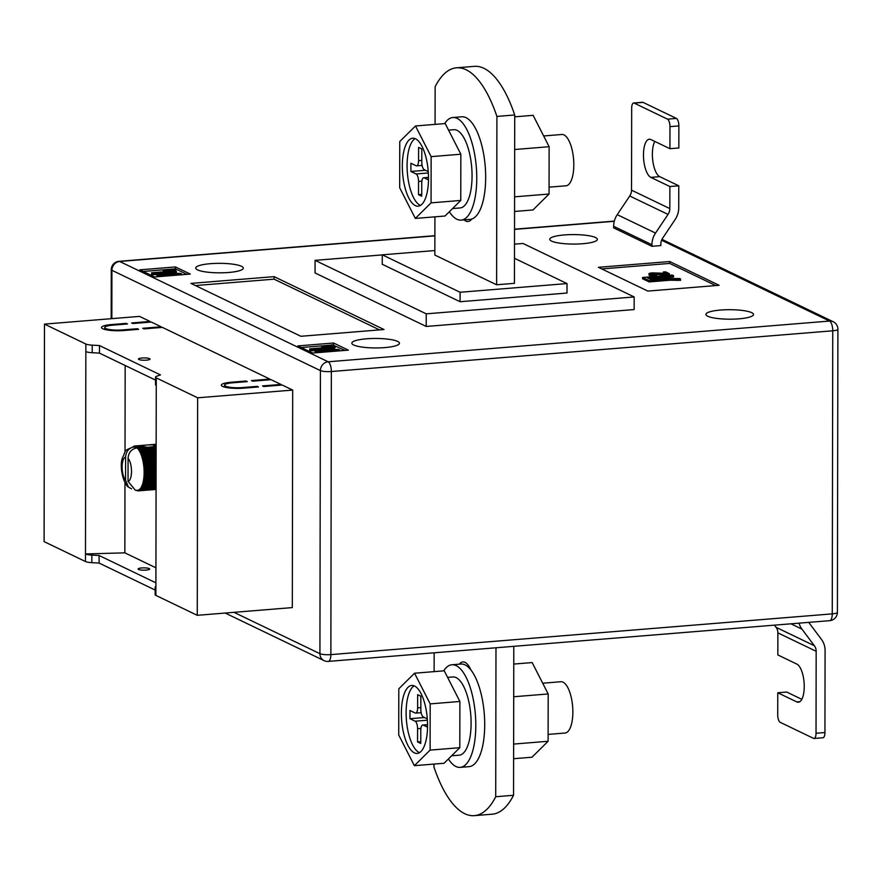 <?xml version="1.0" encoding="UTF-8"?>
<svg xmlns="http://www.w3.org/2000/svg" width="882" height="882" viewBox="0 0 882 882"><rect width="100%" height="100%" fill="white"/><g stroke="black" fill="none" stroke-linecap="round" stroke-linejoin="round"><path stroke-width="1.32" d="M144.207 446.998L143.171 445.983L144.053 445.245L148.352 444.892L153.314 444.892L154.03 446.193M156.147 445.619L153.964 445.796L153.292 447.097M156.147 446.546L138.827 447.957A22.513 8.478 85.4 0 1 139.235 448.431L138.353 449.368A21.874 8.236 -94.6 0 0 137.504 448.376A21.874 8.236 -94.6 0 0 136.997 447.902C131.528 448.949 128.552 452.411 128.066 458.265L128.033 481.385A12.227 4.608 -94.6 0 0 131.506 471.484A12.227 4.608 -94.6 0 0 128.066 458.265M156.07 489.389L139.158 490.767A22.513 8.478 85.4 0 1 138.75 490.844L156.07 489.444M142.013 358.004A5.788 1.158 -179.9 0 1 150.017 359.084A5.788 1.158 -179.9 0 1 146.456 360.143A5.788 1.158 -179.9 0 1 138.441 359.062A5.788 1.158 -179.9 0 1 142.013 358.004M141.638 567.953A5.788 1.158 -179.9 0 1 149.653 569.033A5.788 1.158 -179.9 0 1 146.092 570.092A5.788 1.158 -179.9 0 1 138.077 569.011A5.788 1.158 -179.9 0 1 141.638 567.953M156.268 377.893L155.882 595.405L197.27 615.316L292.317 607.588L292.692 390.076L282.196 385.026L263.784 386.525L262.549 385.93L280.961 384.431L271.083 379.679L252.66 381.178L251.425 380.583L269.848 379.084L162.376 327.387L143.964 328.887L142.73 328.291L161.141 326.792L151.263 322.04L132.851 323.529L131.616 322.944L150.028 321.445L139.532 316.395L44.475 324.113L85.863 344.024A9.647 1.929 0.1 0 0 92.224 345.149L99.468 345.557L160.48 374.916L156.787 376.206A9.647 1.929 -179.9 0 0 155.53 377.154A9.647 1.929 -179.9 0 0 156.268 377.893L197.645 397.804L292.692 390.076M155.882 595.405A9.647 1.929 -179.9 0 1 155.144 594.666L155.155 587.103A9.647 1.929 -179.9 0 1 155.905 586.365M155.155 590.047L99.082 563.069L91.849 562.661A9.647 1.929 0.1 0 1 85.477 561.536L44.1 541.625L44.475 324.113M150.028 322.139L150.028 321.445M161.141 327.487L161.141 326.792M269.848 379.778L269.848 379.084M280.961 385.125L280.961 384.431M243.586 388.168A16.085 3.208 -179.9 0 1 221.327 385.169A16.085 3.208 -179.9 0 1 231.227 382.226L246.078 381.013L247.313 381.608L232.462 382.821A12.866 2.569 -179.9 0 0 224.535 385.169A12.866 2.569 -179.9 0 0 242.352 387.573L257.202 386.36L258.437 386.955L243.586 388.168M112.653 325.171A12.866 2.569 0.1 0 0 104.726 327.531A12.866 2.569 0.1 0 0 122.532 329.923L137.383 328.721L138.617 329.317L123.767 330.518A16.085 3.208 0.1 0 1 101.507 327.52A16.085 3.208 0.1 0 1 111.419 324.576L126.269 323.374L127.504 323.97L112.653 325.171M124.968 482.52L124.847 552.849L155.938 567.81M125.167 365.49L125.024 452.036M154.515 444.396L148.352 444.892M155.464 444.528L155.408 444.396A22.513 8.478 -94.6 0 0 155 444.363L150.491 444.726M156.147 444.583A22.513 8.478 -94.6 0 0 155.894 444.495L152.685 444.76M85.863 344.024L85.488 553.962L124.847 552.849M197.645 397.804L197.27 615.316M156.257 385.456A9.647 1.929 -179.9 0 1 155.519 384.717L155.53 377.154M155.519 380.098L99.446 353.12L99.468 345.557M85.841 351.587A9.647 1.929 0.1 0 0 92.213 352.712L99.446 353.12M85.477 561.536L85.488 553.962A9.647 1.929 0.1 0 0 91.86 555.098L99.093 555.506L99.082 563.069M155.905 582.837L99.093 555.506M155.905 587.842A9.647 1.929 -179.9 0 1 155.155 587.103M142.443 446.149L142.509 445.443L135.652 446.005L134.88 446.766A21.874 8.236 -94.6 0 0 134.527 446.711C129.059 447.758 126.082 451.22 125.597 457.074L125.564 480.194L128.419 487.073L131.605 488.849M134.527 448.475L134.527 446.711A21.874 8.236 -94.6 0 0 134.02 446.7A21.874 8.236 -94.6 0 0 133.954 446.7C122.3 451.386 126.765 449.644 122.366 457.978C119.257 466.92 123.326 483.634 128.419 487.073M137.438 490.315L138.728 490.844L137.438 490.315A21.874 8.236 -94.6 0 0 137.493 490.315L135.442 490.293L128.033 481.385M137.493 490.315A21.874 8.236 -94.6 0 0 138.287 490.138A21.874 8.236 -94.6 0 0 139.102 489.731A21.874 8.236 -94.6 0 0 139.896 489.091A21.874 8.236 -94.6 0 0 140.635 488.22A21.874 8.236 -94.6 0 0 141.318 487.14A21.874 8.236 -94.6 0 0 141.947 485.85A21.874 8.236 -94.6 0 0 142.498 484.372A21.874 8.236 -94.6 0 0 142.983 482.719A21.874 8.236 -94.6 0 0 143.38 480.922A21.874 8.236 -94.6 0 0 143.7 478.97A21.874 8.236 -94.6 0 0 143.931 476.919A21.874 8.236 -94.6 0 0 144.075 474.77A21.874 8.236 -94.6 0 0 144.119 472.543A21.874 8.236 -94.6 0 0 144.086 470.282A21.874 8.236 -94.6 0 0 143.953 468A21.874 8.236 -94.6 0 0 143.722 465.729A21.874 8.236 -94.6 0 0 143.413 463.48A21.874 8.236 -94.6 0 0 143.016 461.286A21.874 8.236 -94.6 0 0 142.542 459.18A21.874 8.236 -94.6 0 0 141.991 457.163A21.874 8.236 -94.6 0 0 141.374 455.277A21.874 8.236 -94.6 0 0 140.69 453.535A21.874 8.236 -94.6 0 0 139.951 451.959A21.874 8.236 -94.6 0 0 139.18 450.57A21.874 8.236 -94.6 0 0 138.353 449.368L139.698 449.037A22.513 8.478 85.4 0 1 140.084 449.6L139.18 450.57L140.525 450.327A22.513 8.478 85.4 0 1 140.899 450.989L139.951 451.959L141.318 451.816A22.513 8.478 85.4 0 1 141.671 452.565L140.69 453.535L142.057 453.48A22.513 8.478 85.4 0 1 142.388 454.307L141.374 455.277L142.741 455.321A22.513 8.478 85.4 0 1 143.038 456.215L141.991 457.163L143.369 457.295A22.513 8.478 85.4 0 1 143.623 458.254L142.542 459.18L143.909 459.39A22.513 8.478 85.4 0 1 144.141 460.393L143.016 461.286L144.383 461.595A22.513 8.478 85.4 0 1 144.571 462.631L143.413 463.48L144.758 463.866A22.513 8.478 85.4 0 1 144.913 464.935L143.722 465.729L145.056 466.192A22.513 8.478 85.4 0 1 145.166 467.273L143.953 468L145.265 468.54A22.513 8.478 85.4 0 1 145.332 469.621L144.086 470.282L145.376 470.878A22.513 8.478 85.4 0 1 145.398 471.958L144.119 472.543L145.398 473.204A22.513 8.478 85.4 0 1 145.376 474.262L144.075 474.77L145.321 475.475A22.513 8.478 85.4 0 1 145.254 476.489L143.931 476.919L145.144 477.658A22.513 8.478 85.4 0 1 145.034 478.639L143.7 478.97L144.891 479.753A22.513 8.478 85.4 0 1 144.736 480.668L143.38 480.922L144.538 481.715A22.513 8.478 85.4 0 1 144.339 482.575L142.983 482.719L144.097 483.534A22.513 8.478 85.4 0 1 143.865 484.317L142.498 484.372L143.579 485.188A22.513 8.478 85.4 0 1 143.314 485.894L141.947 485.85L142.983 486.655A22.513 8.478 85.4 0 1 142.686 487.272L141.318 487.14L142.322 487.922A22.513 8.478 85.4 0 1 142.002 488.441L140.635 488.22L141.605 488.981A22.513 8.478 85.4 0 1 141.252 489.4L139.896 489.091L140.833 489.819A22.513 8.478 85.4 0 1 140.459 490.116L139.102 489.731L140.006 490.414A22.513 8.478 85.4 0 1 139.621 490.601L138.287 490.138L139.158 490.767M146.677 447.637L145.982 446.843L138.353 447.472L137.504 448.376L138.827 447.957M145.982 446.843L137.934 447.097A22.513 8.478 85.4 0 1 138.353 447.472M138.276 490.877A22.513 8.478 85.4 0 1 137.857 490.844L137.371 490.745A22.513 8.478 85.4 0 1 136.964 490.601L136.467 490.359M142.509 445.443L135.233 445.972A22.513 8.478 85.4 0 1 135.652 446.005M142.895 446.49L142.686 445.752L137.041 446.479A22.513 8.478 85.4 0 1 137.449 446.744L136.644 447.615L137.934 447.097M142.686 445.752L136.126 446.105A22.513 8.478 85.4 0 1 136.545 446.248M143.799 446.226L137.449 446.744M142.862 445.344L143.182 445.95L137.041 446.479M156.147 444.66L153.314 444.892M136.997 447.902A21.874 8.236 85.4 0 0 136.644 447.615A21.874 8.236 -94.6 0 0 135.762 447.075A21.874 8.236 -94.6 0 0 134.88 446.766L136.126 446.105M155.408 444.396L151.671 444.693M144.053 445.245L134.759 445.994L134.02 446.7L135.233 445.972M156.147 446.027L153.611 446.226M156.147 445.223L154.008 445.399M156.147 447.053L139.235 448.431M156.147 447.692L139.698 449.037M156.147 448.299L140.084 449.6M156.147 449.059L140.525 450.327M156.136 449.754L140.899 450.989M156.136 450.603L141.318 451.816M156.136 451.386L141.671 452.565M156.136 452.334L142.057 453.48M156.136 453.194L142.388 454.307M156.136 454.23L142.741 455.321M156.136 455.145L143.038 456.215M156.125 456.259L143.369 457.295M156.125 457.24L143.623 458.254M156.125 458.397L143.909 459.39M156.125 459.423L144.141 460.393M156.125 460.636L144.383 461.595M156.125 461.694L144.571 462.631M156.114 462.94L144.758 463.866M156.114 464.02L144.913 464.935M156.114 465.288L145.056 466.192M156.114 466.38L145.166 467.273M156.114 467.658L145.265 468.54M156.103 468.75L145.332 469.621M156.103 470.007L145.376 470.878M156.103 471.087L145.398 471.958M156.103 472.333L145.398 473.204M156.103 473.391L145.376 474.262M156.103 474.593L145.321 475.475M156.092 475.607L145.254 476.489M156.092 476.776L145.144 477.658M156.092 477.735L145.034 478.639M156.092 478.838L144.891 479.753M156.092 479.753L144.736 480.668M156.092 480.778L144.538 481.715M156.081 481.616L144.339 482.575M156.081 482.564L144.097 483.534M156.081 483.325L143.865 484.317M156.081 484.174L143.579 485.188M156.081 484.846L143.314 485.894M156.081 485.596L142.983 486.655M156.081 486.18L142.686 487.272M156.081 486.809L142.322 487.922M156.081 487.294L142.002 488.441M156.07 487.812L141.605 488.981M156.07 488.187L141.252 489.4M156.07 488.573L140.833 489.819M156.07 488.849L140.459 490.116M156.07 489.102L140.006 490.414M156.07 489.267L139.621 490.601M132.995 446.766L132.906 446.832A22.513 8.478 85.4 0 1 132.995 446.766A22.513 8.478 85.4 0 1 133.05 446.722L133.502 446.435A22.513 8.478 85.4 0 1 133.888 446.237L134.351 446.083A22.513 8.478 85.4 0 1 134.759 445.994M156.147 444.925L153.799 445.123M156.081 481.66L142.983 482.719M156.092 479.885L143.38 480.922M156.092 477.967L143.7 478.97M156.092 475.927L143.931 476.919M156.103 473.788L144.075 474.77M156.103 471.572L144.119 472.543M156.103 469.312L144.086 470.282M156.114 467.019L143.953 468M156.114 464.715L143.722 465.729M156.114 462.444L143.413 463.48M156.125 460.228L143.016 461.286M156.125 458.078L142.542 459.18M156.125 456.016L141.991 457.163M156.136 454.087L141.374 455.277M156.136 452.29L140.69 453.535M246.078 381.708L246.078 381.013M257.202 387.055L257.202 386.36M137.383 329.416L137.383 328.721M126.269 324.069L126.269 323.374M738.84 318.843A23.803 4.741 0.1 0 0 753.504 314.477A23.803 4.741 0.1 0 0 720.561 310.045A23.803 4.741 0.1 0 0 705.898 314.4A23.803 4.741 0.1 0 0 738.84 318.843M582.704 243.719A23.803 4.741 0.1 0 0 597.379 239.364A23.803 4.741 0.1 0 0 564.425 234.932A23.803 4.741 0.1 0 0 549.762 239.287A23.803 4.741 0.1 0 0 582.704 243.719M228.647 272.483A23.803 4.741 0.1 0 0 243.311 268.128A23.803 4.741 0.1 0 0 210.368 263.685A23.803 4.741 0.1 0 0 195.705 268.051A23.803 4.741 0.1 0 0 228.647 272.483M384.773 347.596A23.803 4.741 0.1 0 0 399.447 343.241A23.803 4.741 0.1 0 0 366.493 338.809A23.803 4.741 0.1 0 0 351.83 343.164A23.803 4.741 0.1 0 0 384.773 347.596M470.922 670.022A26.383 9.934 -94.6 0 0 465.046 662.393A26.383 9.934 -94.6 0 0 462.863 661.941A26.383 9.934 -94.6 0 0 459.313 664.168M456.501 67.804A115.807 43.615 -94.6 0 1 466.082 69.744A115.807 43.615 -94.6 0 1 496.908 116.435L514.724 114.98A115.807 43.615 -94.6 0 0 483.898 68.3A115.807 43.615 -94.6 0 0 474.329 66.359L456.501 67.804A115.807 43.615 -94.6 0 0 435.146 86.723L435.08 124.384M382.27 254.898L315.083 260.355L426.249 313.838L426.227 326.45L634.147 309.56L634.169 296.947L523.004 243.465L514.504 244.16M426.227 326.45L315.061 272.968L315.083 260.355M312.746 353.032L348.39 350.143L333.572 343.01L297.929 345.898L312.746 353.032M139.819 269.837L154.637 276.97L190.28 274.07L175.463 266.937L139.819 269.837M384.023 329.526L274.093 276.639L190.92 283.398L300.85 336.285L384.023 329.526M719.117 285.294L669.703 261.524L598.415 267.312L647.818 291.082L719.117 285.294M660.85 245.571L651.941 246.299L651.941 244.722A19.305 17.464 -64.3 0 1 655.524 233.08L668.027 214.414A9.647 8.732 115.7 0 0 669.824 208.593L669.868 186.532L678.776 185.804L678.732 207.876A19.305 17.464 -64.3 0 1 675.149 219.508L662.647 238.173A9.647 8.732 115.7 0 0 660.85 243.994L660.85 245.571M651.941 244.722L613.652 226.299L613.652 227.876L651.941 246.299M464.13 219.883A26.383 9.934 -94.6 0 0 468 221.503A26.383 9.934 -94.6 0 0 471.705 219.078M434.914 216.84L434.848 255.063L496.61 284.776L496.908 116.435M514.724 114.98L514.438 283.331L496.61 284.776M434.859 250.554L382.27 254.821L460.084 292.262L567.016 283.574L514.482 258.294M426.249 313.838L634.169 296.947M567.016 283.574L567.005 293.033L460.073 301.721L382.248 264.28L382.27 254.821M460.084 292.262L460.073 301.721M513.798 646.33L513.545 795.277A115.807 43.615 85.4 0 1 492.178 814.196L474.351 815.641A115.807 43.615 85.4 0 1 433.955 767.02L433.966 764.088M495.982 647.774L495.717 796.733A115.807 43.615 85.4 0 1 474.351 815.641M513.545 795.277L495.717 796.733M434.153 652.801L434.12 671.632M345.027 350.408L332.845 344.961M331.268 345.083L326.086 345.501M322.305 345.81L301.291 347.519M333.561 344.895L333.572 343.01M335.281 346.13L324.433 345.821L323.121 346.35L326.737 346.791L321.864 346.45L323.948 345.579L333.187 345.909L331.268 344.983L332.657 344.862L335.281 346.13L335.281 347.398L334.498 347.442M329.603 347.243L326.737 347.056M322.228 347.839L321.577 346.185L321.864 347.706M315.326 352.822L315.095 351.455L334.234 349.9L310.839 349.404L310.839 350.661L309.703 350.121L309.703 348.864L333.462 346.924L334.498 347.42L334.487 348.688L327.652 349.239M321.908 350.904L310.839 350.661M186.918 274.346L175.463 268.834L143.182 271.458M175.463 268.834L175.463 266.937M175.827 269.418L166.411 270.179L167.9 270.642L163.28 270.146L175.32 269.175L175.827 270.675L169.289 271.215M165.662 271.656L163.28 271.413L163.28 270.146M157.216 276.761L156.985 275.382L176.124 273.828L152.729 273.343L152.729 274.6L151.594 274.059L151.594 272.792L175.364 270.862L176.389 271.358L176.389 272.615L169.542 273.177M163.798 274.831L152.729 274.6M379.536 329.901L274.082 279.164L274.093 276.639M274.082 279.164L195.407 285.559M715.743 285.57L669.703 263.42L669.703 261.524M669.703 263.42L601.778 268.933M669.416 273.707L653.143 273.244L651.17 274.037L656.583 274.699L649.284 274.181C648.38 273.574 649.428 273.133 652.404 272.869L666.274 273.365L663.385 271.976L665.469 271.81L669.416 273.707L669.405 274.964L656.252 274.456M656.583 274.699L656.583 275.956L649.284 275.438L648.854 273.784L649.284 275.438M673.55 275.702L647.322 277.83L651.324 279.759L666.583 278.514L679.912 278.547L680.606 280.355L670.033 280.222L649.141 281.92L642.559 278.756L642.559 277.488L672.271 275.085L673.55 275.702L673.55 276.959L649.56 278.91M334.498 347.42L315.326 348.985L338.754 349.47L339.879 350.827M339.89 350.022L316.12 351.951L316.12 352.756M310.839 349.404L309.703 348.864M316.12 351.951L315.095 351.455M331.268 344.983L331.257 345.81M326.737 346.791L326.726 347.475M324.433 345.821L324.433 346.582M176.389 271.358L157.216 272.913L180.645 273.409L181.78 274.765M181.78 273.949L158.01 275.879L158.01 276.694M152.729 273.343L151.594 272.792M158.01 275.879L156.985 275.382M163.611 270.311L163.611 271.568M167.9 270.642L167.9 271.469M169.289 270.531L169.289 271.358M680.606 279.098L670.033 278.955L670.033 280.222M670.033 278.955L649.141 280.652L649.141 281.92M676.902 280.52L676.902 279.263L676.703 280.211M649.141 280.652L642.559 277.488M663.385 271.976L663.374 273.222M653.143 273.244L653.132 274.379M676.417 118.42A6.439 2.426 85.4 0 1 678.875 125.917L678.842 147.978L669.923 148.705L669.967 126.633A6.439 2.426 -94.6 0 0 667.509 119.147L676.417 118.42L643.066 102.378L634.158 103.095A6.439 2.426 -94.6 0 0 633.629 102.985A6.439 2.426 -94.6 0 0 631.677 108.21L631.534 190.17A9.647 8.732 115.7 0 1 629.737 195.991L617.235 214.657A19.305 17.464 -64.3 0 0 613.652 226.299M654.786 141.418A19.305 7.265 -94.6 0 0 652.867 161.296A19.305 7.265 -94.6 0 0 659.747 176.654L678.776 185.804M633.629 102.985L642.537 102.268A6.439 2.426 85.4 0 1 643.066 102.378M667.509 119.147L634.158 103.095M669.923 148.705L650.905 139.554A19.305 7.265 -94.6 0 0 649.306 139.224A19.305 7.265 -94.6 0 0 643.507 156.963A19.305 7.265 -94.6 0 0 650.839 177.381L669.868 186.532M774.473 625.151L776.105 627.334A9.647 8.732 -64.3 0 1 777.869 632.868L777.836 654.929L796.854 664.091A19.305 7.265 -94.6 0 1 804.197 684.498A19.305 7.265 -94.6 0 1 798.386 702.237A19.305 7.265 -94.6 0 1 796.788 701.918L777.77 692.767L777.726 714.828A6.439 2.426 -94.6 0 0 780.195 722.325L813.546 738.366A6.439 2.426 -94.6 0 0 814.075 738.477A6.439 2.426 -94.6 0 0 816.026 733.251L824.935 732.523L825.078 650.563A19.305 17.464 115.7 0 0 821.528 639.505L809.092 622.868A9.647 8.732 -64.3 0 1 808.739 622.372M799.07 623.155A19.305 17.464 115.7 0 0 801.947 629.12L814.395 645.756A9.647 8.732 -64.3 0 1 816.17 651.291L816.026 733.251M777.77 692.767L786.678 692.039L801.826 699.327M824.935 732.523A6.439 2.426 85.4 0 1 822.983 737.749L814.075 738.477M514.724 116.821L533.125 115.333L549.133 146.71L549.056 194.029L532.96 209.971L514.559 211.46M549.133 146.71L514.669 149.51M549.056 194.029L514.581 196.829M513.6 758.707L532 757.219L548.097 741.277L548.185 693.958L532.166 662.569L513.765 664.069M548.097 741.277L513.633 744.077M548.185 693.958L513.71 696.758M449.335 211.757A51.476 19.382 -94.6 0 0 461.165 220.125A51.476 19.382 -94.6 0 0 476.765 178.329A51.476 19.382 -94.6 0 0 452.83 117.526A51.476 19.382 -94.6 0 0 444.649 123.601M461.165 220.125L470.073 219.398A51.476 19.382 -94.6 0 0 485.673 177.613A51.476 19.382 -94.6 0 0 461.738 116.799L452.83 117.526M428.509 178.506A34.1 12.844 -94.6 0 0 412.655 138.22A34.1 12.844 -94.6 0 0 402.324 165.904A34.1 12.844 -94.6 0 0 418.178 206.19A34.1 12.844 -94.6 0 0 428.509 178.506M415.08 138.617A34.1 12.844 -94.6 0 0 407.076 165.518A34.1 12.844 -94.6 0 0 420.505 205.407M543.654 135.96L561.845 134.483A25.732 9.691 85.4 0 1 573.807 164.89A25.732 9.691 85.4 0 1 566.012 185.793L549.067 187.16M415.334 218.427L445.035 216.013L460.768 200.446L460.845 154.218L445.201 123.557L415.488 125.972L399.767 141.539L399.689 187.767L415.334 218.427L431.055 202.86L431.144 156.632L415.488 125.972M460.768 200.446L431.055 202.86M460.845 154.218L431.144 156.632M428.244 171.604L424.253 169.675A6.439 2.426 -94.6 0 1 421.794 162.189L421.817 148.948L418.597 147.404L418.575 160.645L421.794 160.381M428.498 177.525L424.231 177.877L428.487 179.928M424.231 177.877A6.439 2.426 -94.6 0 0 423.702 177.767A6.439 2.426 -94.6 0 0 421.75 182.993L421.728 196.234L418.52 194.69L418.542 181.449A6.439 2.426 -94.6 0 0 416.084 173.952L428.343 172.96M422.103 165.419L416.624 165.86A6.439 2.426 -94.6 0 1 416.095 165.761L410.913 163.258L410.891 171.461L416.084 173.952M416.624 165.86A6.439 2.426 -94.6 0 0 418.575 160.645M421.728 194.426L418.52 194.69M425.477 170.27L410.891 171.461M452.565 208.56L460.172 207.943A39.249 14.785 -94.6 0 0 471.727 167.624A39.249 14.785 -94.6 0 0 453.822 129.709L448.552 130.139M443.701 670.849A51.476 19.382 85.4 0 1 451.871 664.774A51.476 19.382 85.4 0 1 475.806 725.577A51.476 19.382 85.4 0 1 460.206 767.373A51.476 19.382 85.4 0 1 448.387 759.005M451.871 664.774L460.79 664.047A51.476 19.382 85.4 0 1 484.714 724.85A51.476 19.382 85.4 0 1 469.125 766.645L460.206 767.373M447.593 677.376L452.863 676.957A39.249 14.785 85.4 0 1 471.109 723.13A39.249 14.785 85.4 0 1 459.224 755.19L451.617 755.808M401.365 713.152A34.1 12.844 85.4 0 1 411.696 685.457A34.1 12.844 85.4 0 1 427.55 725.743A34.1 12.844 85.4 0 1 417.219 753.437A34.1 12.844 85.4 0 1 401.365 713.152M419.545 752.655A34.1 12.844 85.4 0 1 406.117 712.766A34.1 12.844 85.4 0 1 414.121 685.854M548.108 734.408L565.053 733.03A25.732 9.691 -94.6 0 0 572.859 712.138A25.732 9.691 -94.6 0 0 560.886 681.731L542.695 683.208M414.54 673.22L444.241 670.805L459.886 701.466L459.809 747.693L444.076 763.261L414.375 765.675L398.73 735.015L398.807 688.787L414.54 673.22L430.184 703.88L430.107 750.108L414.375 765.675M459.886 701.466L430.184 703.88M459.809 747.693L430.107 750.108M427.55 724.629L422.743 725.015A6.439 2.426 85.4 0 0 420.802 730.241L420.769 743.482L417.561 741.927L417.583 728.697L420.912 728.422M427.384 720.208L415.124 721.2A6.439 2.426 85.4 0 1 417.583 728.697M415.124 721.2L409.943 718.709L409.954 710.506L415.146 713.009A6.439 2.426 85.4 0 0 415.676 713.108A6.439 2.426 85.4 0 0 417.627 707.882L417.649 694.652L420.857 696.196L420.835 709.437A6.439 2.426 85.4 0 0 423.294 716.923L427.296 718.852M427.538 727.165L423.283 725.125L427.55 724.772M424.529 717.518L409.943 718.709M420.78 741.674L417.561 741.927M92.213 352.712L92.224 345.149M91.86 555.098L91.849 562.661M125.597 457.074A12.227 4.608 -94.6 0 0 122.124 466.975A12.227 4.608 -94.6 0 0 125.564 480.194M231.227 382.931L231.227 382.226M242.352 388.256L242.352 387.573M122.532 330.607L122.532 329.923M111.419 325.293L111.419 324.576M434.881 235.869L119.654 261.469L328.159 361.785L829.554 321.059L661.566 240.235M614.28 221.294L514.526 229.397M233.973 612.328L319.923 653.683L320.42 370.605L111.915 270.3L111.838 318.645M328.325 661.401A8.368 3.153 85.4 0 0 330.86 654.609L832.255 613.872L832.751 330.794L331.356 371.52L330.86 654.609A8.368 1.665 -179.9 0 1 319.923 653.683A8.368 7.563 -64.3 0 0 324.025 660.596A8.368 8.368 0 0 0 328.325 661.401L829.719 620.663A8.368 8.368 0 0 0 837.404 612.351A8.368 1.665 -179.9 0 1 832.255 613.872A8.368 3.153 85.4 0 1 829.719 620.663M320.42 370.605A8.368 1.665 0.1 0 0 331.356 371.52A8.368 3.153 85.4 0 0 328.159 361.785A8.368 7.563 -64.3 0 0 320.42 370.605M837.9 329.262A8.368 8.368 0 0 0 833.159 321.71A8.368 7.563 -64.3 0 0 829.554 321.059A8.368 3.153 85.4 0 1 832.751 330.794A8.368 1.665 0.1 0 0 837.9 329.262L837.404 612.351M111.915 270.3A8.368 7.563 -64.3 0 1 119.654 261.469A8.368 3.153 85.4 0 0 118.96 261.337A8.368 8.368 0 0 0 111.275 269.649A8.368 1.665 0.1 0 0 111.915 270.3M329.857 346.009L329.857 347.221M661.279 273.508L661.279 274.776M669.824 208.593L631.534 190.17M668.027 214.414L629.737 195.991M655.524 233.08L617.235 214.657M678.875 125.917L669.967 126.633M659.747 176.654L650.839 177.381M777.869 632.868L816.17 651.291M776.105 627.334L814.395 645.756M790.933 623.817L801.947 629.12M799.908 701.664L796.788 701.918M421.872 181.174L418.542 181.449M420.835 707.629L417.627 707.882M224.535 387.099L224.535 385.169M104.715 329.449L104.726 327.531M111.275 269.649L111.187 318.689M225.186 613.045L324.025 660.596M661.963 239.353L833.159 321.71M118.96 261.337L434.881 235.67M514.526 229.199L614.335 221.095M428.498 177.381L423.702 177.767M421.144 712.667L415.676 713.108"/></g></svg>
